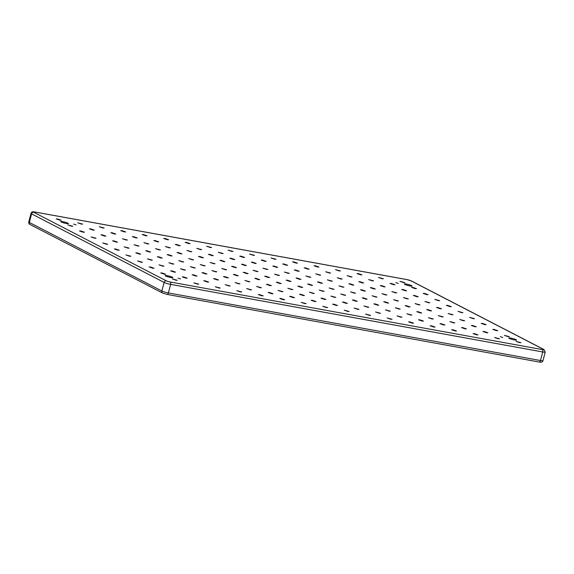 <?xml version="1.0" encoding="UTF-8"?>
<svg xmlns="http://www.w3.org/2000/svg" width="574" height="574" viewBox="0 0 574 574"><rect width="100%" height="100%" fill="white"/><g stroke="black" fill="none" stroke-linecap="round" stroke-linejoin="round"><path stroke-width="0.86" d="M514.519 339.987A3.975 0.524 14.7 0 0 516.535 340.052A3.975 0.524 14.7 0 0 514.72 339.105A3.975 0.524 14.7 0 0 510.867 338.1A3.975 0.524 14.7 0 0 508.851 338.036A3.975 0.524 14.7 0 0 510.666 338.976A3.975 0.524 14.7 0 0 514.519 339.987M502.745 337.498L500.298 336.658L502.745 337.498M410.058 285.96A3.975 0.524 14.7 0 0 412.067 286.024A3.975 0.524 14.7 0 0 410.252 285.077A3.975 0.524 14.7 0 0 406.399 284.065A3.975 0.524 14.7 0 0 404.383 284.008A3.975 0.524 14.7 0 0 406.198 284.948A3.975 0.524 14.7 0 0 410.058 285.96M398.277 283.47L395.83 282.623L398.277 283.47M170.851 277.551A3.975 0.524 14.7 0 0 172.86 277.615A3.975 0.524 14.7 0 0 171.045 276.668A3.975 0.524 14.7 0 0 167.192 275.663A3.975 0.524 14.7 0 0 165.176 275.599A3.975 0.524 14.7 0 0 166.998 276.546A3.975 0.524 14.7 0 0 170.851 277.551M180.552 278.964L178.098 278.125L180.552 278.964M66.383 223.523A3.975 0.524 14.7 0 0 68.399 223.587A3.975 0.524 14.7 0 0 66.577 222.64A3.975 0.524 14.7 0 0 62.724 221.629A3.975 0.524 14.7 0 0 60.708 221.571A3.975 0.524 14.7 0 0 62.53 222.511A3.975 0.524 14.7 0 0 66.383 223.523M76.084 224.936L73.637 224.097L76.084 224.936M403.587 282.616L404.878 282.652L399.97 281.368L403.587 282.616M382.112 278.713L383.396 278.749L378.488 277.464L382.112 278.713M360.63 274.81L361.914 274.853L358.298 273.604L357.014 273.561L360.63 274.81M339.148 270.906L340.439 270.95L335.532 269.658L339.148 270.906M317.673 267.003L318.957 267.046L315.341 265.798L314.05 265.762L317.673 267.003M296.191 263.1L297.476 263.143L293.859 261.895L292.575 261.859L296.191 263.1M274.709 259.204L276.001 259.24L271.093 257.956L274.709 259.204M253.234 255.301L254.519 255.337L249.611 254.052L253.234 255.301M231.752 251.398L233.037 251.434L228.136 250.149L231.752 251.398M210.271 247.494L211.562 247.538L206.654 246.246L210.271 247.494M188.796 243.591L190.08 243.634L186.464 242.386L185.172 242.343L188.796 243.591M167.314 239.688L168.598 239.731L164.982 238.483L163.698 238.447L167.314 239.688M145.832 235.785L147.123 235.828L143.5 234.579L142.216 234.544L145.832 235.785M124.357 231.889L125.641 231.925L122.025 230.676L120.734 230.64L124.357 231.889M102.875 227.986L104.159 228.022L99.259 226.737L102.875 227.986M81.393 224.082L82.685 224.118L77.777 222.834L81.393 224.082M59.918 220.179L61.203 220.222L57.587 218.974L56.295 218.931L59.918 220.179M415.196 288.614L416.48 288.657L412.864 287.409L411.58 287.373L415.196 288.614M71.52 226.185L72.812 226.221L67.904 224.936L71.52 226.185M426.805 294.62L428.089 294.663L424.473 293.414L423.189 293.371L426.805 294.62M83.13 232.183L84.414 232.226L80.798 230.978L79.513 230.942L83.13 232.183M438.414 300.625L439.698 300.661L434.791 299.377L438.414 300.625M94.739 238.188L96.023 238.232L91.123 236.94L94.739 238.188M450.023 306.631L451.308 306.667L447.684 305.418L446.4 305.382L450.023 306.631M106.348 244.194L107.632 244.23L102.724 242.946L106.348 244.194M461.625 312.629L462.909 312.672L458.009 311.381L461.625 312.629M117.957 250.192L119.241 250.235L115.618 248.987L114.334 248.951L117.957 250.192M473.234 318.635L474.519 318.678L469.618 317.386L473.234 318.635M129.559 256.198L130.843 256.241L125.943 254.949L129.559 256.198M484.843 324.64L486.128 324.676L482.512 323.427L481.22 323.392L484.843 324.64M141.168 262.203L142.452 262.239L137.552 260.955L141.168 262.203M496.453 330.638L497.737 330.681L494.114 329.433L492.829 329.397L496.453 330.638M152.777 268.209L154.062 268.245L150.445 266.996L149.154 266.96L152.777 268.209M508.055 336.644L509.346 336.687L504.438 335.395L508.055 336.644M164.386 274.207L165.671 274.25L162.047 273.002L160.763 272.966L164.386 274.207M519.664 342.649L520.948 342.685L516.048 341.401L519.664 342.649M498.182 338.746L499.473 338.782L494.566 337.498L498.182 338.746M476.707 334.843L477.991 334.886L474.375 333.637L473.084 333.594L476.707 334.843M455.225 330.94L456.509 330.983L452.893 329.734L451.609 329.691L455.225 330.94M433.743 327.037L435.035 327.08L431.411 325.831L430.127 325.795L433.743 327.037M412.268 323.133L413.553 323.176L409.936 321.928L408.645 321.892L412.268 323.133M390.786 319.237L392.071 319.273L387.17 317.989L390.786 319.237M369.304 315.334L370.596 315.37L365.688 314.086L369.304 315.334M347.83 311.431L349.114 311.467L344.206 310.182L347.83 311.431M326.348 307.528L327.632 307.571L322.732 306.279L326.348 307.528M304.866 303.624L306.157 303.668L301.25 302.376L304.866 303.624M283.391 299.721L284.675 299.764L281.059 298.516L279.768 298.48L283.391 299.721M261.909 295.818L263.193 295.861L259.577 294.613L258.293 294.577L261.909 295.818M240.427 291.922L241.719 291.958L236.811 290.674L240.427 291.922M218.952 288.019L220.237 288.055L215.329 286.77L218.952 288.019M197.47 284.116L198.755 284.152L193.854 282.867L197.47 284.116M393.721 284.718L395.005 284.754L391.382 283.506L390.098 283.47L393.721 284.718M372.239 280.815L373.523 280.851L368.623 279.567L372.239 280.815M350.757 276.912L352.041 276.948L347.141 275.663L350.757 276.912M329.282 273.009L330.567 273.052L325.659 271.76L329.282 273.009M307.8 269.106L309.085 269.149L305.468 267.9L304.184 267.857L307.8 269.106M286.318 265.202L287.603 265.245L283.987 263.997L282.702 263.961L286.318 265.202M264.844 261.299L266.128 261.342L262.505 260.094L261.22 260.058L264.844 261.299M243.362 257.403L244.646 257.439L241.03 256.191L239.738 256.155L243.362 257.403M221.88 253.5L223.164 253.536L218.263 252.251L221.88 253.5M200.405 249.597L201.689 249.633L196.782 248.348L200.405 249.597M178.923 245.694L180.207 245.737L176.591 244.488L175.3 244.445L178.923 245.694M157.441 241.79L158.725 241.833L155.109 240.585L153.825 240.542L157.441 241.79M135.959 237.887L137.251 237.93L133.627 236.682L132.343 236.646L135.959 237.887M114.484 233.984L115.769 234.027L112.152 232.779L110.861 232.743L114.484 233.984M93.002 230.088L94.287 230.124L90.67 228.875L89.386 228.839L93.002 230.088M405.323 290.717L406.614 290.76L402.991 289.511L401.707 289.475L405.323 290.717M383.848 286.813L385.132 286.857L381.509 285.608L380.225 285.572L383.848 286.813M362.366 282.917L363.651 282.953L360.034 281.705L358.75 281.669L362.366 282.917M340.884 279.014L342.176 279.05L337.268 277.766L340.884 279.014M319.409 275.111L320.694 275.147L315.786 273.863L319.409 275.111M297.928 271.208L299.212 271.251L295.596 270.002L294.311 269.959L297.928 271.208M276.446 267.305L277.73 267.348L274.114 266.099L272.829 266.056L276.446 267.305M254.971 263.401L256.255 263.444L252.632 262.196L251.347 262.16L254.971 263.401M233.489 259.498L234.773 259.541L231.157 258.293L229.873 258.257L233.489 259.498M212.007 255.602L213.291 255.638L209.675 254.39L208.391 254.354L212.007 255.602M190.532 251.699L191.816 251.735L186.909 250.451L190.532 251.699M169.05 247.796L170.335 247.832L165.434 246.547L169.05 247.796M147.568 243.893L148.853 243.936L143.952 242.644L147.568 243.893M126.093 239.989L127.378 240.032L122.47 238.741L126.093 239.989M104.612 236.086L105.896 236.129L102.28 234.881L100.995 234.838L104.612 236.086M416.932 296.722L418.216 296.765L414.6 295.517L413.316 295.474L416.932 296.722M395.45 292.819L396.742 292.862L391.834 291.57L395.45 292.819M373.975 288.916L375.26 288.959L371.643 287.71L370.352 287.674L373.975 288.916M352.493 285.013L353.778 285.056L350.162 283.807L348.877 283.771L352.493 285.013M331.011 281.117L332.303 281.152L327.395 279.868L331.011 281.117M309.537 277.213L310.821 277.249L305.913 275.965L309.537 277.213M288.055 273.31L289.339 273.346L284.439 272.062L288.055 273.31M266.573 269.407L267.864 269.45L262.957 268.158L266.573 269.407M245.098 265.504L246.382 265.547L242.766 264.298L241.475 264.255L245.098 265.504M223.616 261.601L224.9 261.644L221.284 260.395L220 260.352L223.616 261.601M202.134 257.697L203.426 257.74L199.802 256.492L198.518 256.456L202.134 257.697M180.659 253.801L181.944 253.837L178.327 252.589L177.036 252.553L180.659 253.801M159.177 249.898L160.462 249.934L155.561 248.65L159.177 249.898M137.695 245.995L138.987 246.031L134.079 244.746L137.695 245.995M116.221 242.092L117.505 242.135L113.889 240.886L112.597 240.843L116.221 242.092M428.541 302.728L429.826 302.763L424.918 301.479L428.541 302.728M407.059 298.824L408.344 298.86L403.443 297.576L407.059 298.824M385.584 294.921L386.869 294.964L381.961 293.673L385.584 294.921M364.103 291.018L365.387 291.061L361.771 289.813L360.479 289.77L364.103 291.018M342.621 287.115L343.905 287.158L339.004 285.866L342.621 287.115M321.139 283.212L322.43 283.255L318.807 282.006L317.522 281.97L321.139 283.212M299.664 279.316L300.948 279.351L297.332 278.103L296.041 278.067L299.664 279.316M278.182 275.412L279.466 275.448L274.566 274.164L278.182 275.412M256.7 271.509L257.991 271.545L253.084 270.261L256.7 271.509M235.225 267.606L236.51 267.649L232.893 266.401L231.602 266.358L235.225 267.606M213.743 263.703L215.028 263.746L210.127 262.454L213.743 263.703M192.261 259.8L193.553 259.843L188.645 258.551L192.261 259.8M170.787 255.896L172.071 255.939L168.455 254.691L167.163 254.655L170.787 255.896M149.305 251.993L150.589 252.036L146.973 250.788L145.688 250.752L149.305 251.993M127.823 248.097L129.114 248.133L124.206 246.849L127.823 248.097M440.15 308.726L441.435 308.769L437.811 307.521L436.527 307.485L440.15 308.726M418.668 304.83L419.953 304.866L415.052 303.581L418.668 304.83M397.186 300.927L398.471 300.963L393.57 299.678L397.186 300.927M375.712 297.023L376.996 297.059L372.088 295.775L375.712 297.023M354.23 293.12L355.514 293.163L350.614 291.872L354.23 293.12M332.748 289.217L334.032 289.26L329.132 287.969L332.748 289.217M311.273 285.314L312.557 285.357L308.934 284.108L307.65 284.065L311.273 285.314M289.791 281.411L291.075 281.454L287.459 280.205L286.175 280.169L289.791 281.411M268.309 277.507L269.593 277.551L265.977 276.302L264.693 276.266L268.309 277.507M246.834 273.611L248.119 273.647L244.495 272.399L243.211 272.363L246.834 273.611M225.352 269.708L226.637 269.744L221.736 268.46L225.352 269.708M203.87 265.805L205.155 265.841L200.254 264.557L203.87 265.805M182.396 261.902L183.68 261.945L178.772 260.653L182.396 261.902M160.914 257.999L162.198 258.042L158.582 256.793L157.298 256.75L160.914 257.999M139.432 254.095L140.716 254.138L137.1 252.89L135.816 252.854L139.432 254.095M451.752 314.731L453.044 314.774L448.136 313.483L451.752 314.731M430.278 310.828L431.562 310.871L427.946 309.623L426.654 309.58L430.278 310.828M408.796 306.925L410.08 306.968L406.464 305.72L405.179 305.684L408.796 306.925M387.314 303.022L388.605 303.065L384.982 301.816L383.697 301.781L387.314 303.022M365.839 299.126L367.123 299.162L363.507 297.913L362.216 297.877L365.839 299.126M344.357 295.223L345.641 295.258L340.741 293.974L344.357 295.223M322.875 291.319L324.167 291.355L319.259 290.071L322.875 291.319M301.4 287.416L302.685 287.459L299.068 286.211L297.777 286.168L301.4 287.416M279.918 283.513L281.203 283.556L277.586 282.308L276.302 282.264L279.918 283.513M258.436 279.61L259.728 279.653L256.104 278.404L254.82 278.368L258.436 279.61M236.962 275.707L238.246 275.75L234.623 274.501L233.338 274.465L236.962 275.707M215.48 271.811L216.764 271.846L211.863 270.562L215.48 271.811M193.998 267.907L195.289 267.943L190.381 266.659L193.998 267.907M172.523 264.004L173.807 264.04L168.9 262.756L172.523 264.004M151.041 260.101L152.325 260.144L147.425 258.852L151.041 260.101M463.361 320.737L464.646 320.773L459.745 319.488L463.361 320.737M441.88 316.834L443.171 316.87L438.263 315.585L441.88 316.834M420.405 312.93L421.689 312.974L418.073 311.725L416.781 311.682L420.405 312.93M398.923 309.027L400.207 309.07L395.307 307.779L398.923 309.027M377.441 305.124L378.732 305.167L375.109 303.919L373.825 303.883L377.441 305.124M355.966 301.221L357.25 301.264L353.634 300.015L352.343 299.98L355.966 301.221M334.484 297.325L335.768 297.361L330.868 296.076L334.484 297.325M313.002 293.422L314.294 293.458L309.386 292.173L313.002 293.422M291.527 289.518L292.812 289.554L287.904 288.27L291.527 289.518M270.045 285.615L271.33 285.658L267.714 284.41L266.429 284.367L270.045 285.615M248.564 281.712L249.855 281.755L244.947 280.464L248.564 281.712M227.089 277.809L228.373 277.852L224.757 276.603L223.465 276.568L227.089 277.809M205.607 273.906L206.891 273.949L203.275 272.7L201.991 272.664L205.607 273.906M184.125 270.01L185.416 270.045L180.509 268.761L184.125 270.01M162.65 266.106L163.934 266.142L159.027 264.858L162.65 266.106M474.971 326.735L476.255 326.778L472.639 325.53L471.354 325.494L474.971 326.735M453.489 322.839L454.773 322.875L449.873 321.591L453.489 322.839M432.014 318.936L433.298 318.972L428.391 317.687L432.014 318.936M410.532 315.033L411.816 315.069L406.916 313.784L410.532 315.033M389.05 311.13L390.334 311.173L385.434 309.881L389.05 311.13M367.575 307.226L368.86 307.269L363.952 305.978L367.575 307.226M346.093 303.323L347.378 303.366L343.761 302.118L342.477 302.082L346.093 303.323M324.611 299.42L325.896 299.463L322.279 298.215L320.995 298.179L324.611 299.42M303.137 295.524L304.421 295.56L300.798 294.311L299.513 294.275L303.137 295.524M281.655 291.621L282.939 291.657L278.038 290.372L281.655 291.621M260.173 287.718L261.457 287.753L256.556 286.469L260.173 287.718M238.698 283.814L239.982 283.857L235.075 282.566L238.698 283.814M217.216 279.911L218.5 279.954L214.884 278.706L213.593 278.663L217.216 279.911M195.734 276.008L197.018 276.051L193.402 274.803L192.118 274.767L195.734 276.008M174.259 272.105L175.544 272.148L171.92 270.899L170.636 270.863L174.259 272.105M486.58 332.741L487.864 332.784L484.248 331.535L482.956 331.492L486.58 332.741M465.098 328.837L466.382 328.88L462.766 327.632L461.482 327.596L465.098 328.837M443.616 324.934L444.907 324.977L441.284 323.729L440 323.693L443.616 324.934M422.141 321.038L423.425 321.074L419.809 319.826L418.518 319.79L422.141 321.038M400.659 317.135L401.944 317.171L397.043 315.887L400.659 317.135M379.177 313.232L380.469 313.268L375.561 311.983L379.177 313.232M357.702 309.329L358.987 309.372L354.079 308.08L357.702 309.329M336.221 305.425L337.505 305.468L333.889 304.22L332.604 304.177L336.221 305.425M314.739 301.522L316.03 301.565L312.407 300.317L311.122 300.281L314.739 301.522M293.264 297.619L294.548 297.662L290.925 296.414L289.64 296.378L293.264 297.619M271.782 293.723L273.066 293.759L269.45 292.51L268.166 292.475L271.782 293.723M250.3 289.82L251.584 289.856L246.684 288.571L250.3 289.82M228.825 285.917L230.109 285.952L225.202 284.668L228.825 285.917M207.343 282.013L208.627 282.056L205.011 280.808L203.727 280.765L207.343 282.013M185.861 278.11L187.146 278.153L183.529 276.905L182.245 276.862L185.861 278.11M175.988 280.212L177.28 280.256L172.372 278.964L175.988 280.212M543.47 349.344L410.941 280.801A2.978 0.395 14.7 0 0 407.031 279.631L34.949 212.028A2.978 0.395 14.7 0 0 33.78 212.28L166.309 280.822A2.978 0.395 14.7 0 0 170.213 281.992L542.301 349.588A2.978 0.395 14.7 0 0 543.47 349.344A1.987 1.7 -62.7 0 1 543.879 349.48L411.357 280.937L406.887 279.581A1.987 0.997 100.3 0 1 407.031 279.631M33.78 212.28A1.987 1.7 -62.7 0 0 31.592 213.88L29.339 222.447L161.868 290.989L164.114 282.415L31.592 213.88A4.965 0.653 -165.3 0 1 31.018 213.385L28.765 221.959A4.965 0.653 14.7 0 0 29.339 222.447A1.987 1.7 -62.7 0 0 30.121 224.52C29.073 224.125 28.621 223.272 28.765 221.959M170.213 281.992A1.987 0.997 100.3 0 1 170.629 284.367L168.383 292.941L540.464 360.537L542.717 351.962L170.629 284.367A4.965 0.653 -165.3 0 1 164.114 282.415A1.987 1.7 -62.7 0 1 166.309 280.822M542.301 349.588A1.987 0.997 100.3 0 1 542.717 351.962A4.965 0.653 -165.3 0 0 545.235 352.041L542.982 360.616A4.965 0.653 14.7 0 1 540.464 360.537A1.987 0.997 100.3 0 1 539.201 362.022L167.113 294.419L162.643 293.063A1.987 1.7 -62.7 0 1 161.868 290.989A4.965 0.653 14.7 0 0 168.383 292.941A1.987 0.997 100.3 0 1 167.113 294.419A1.987 0.997 100.3 0 1 166.969 294.369M542.982 360.616C542.588 362.072 541.325 362.538 539.201 362.022A1.987 0.997 100.3 0 1 539.051 361.972M410.941 280.801A1.987 1.7 -62.7 0 1 411.357 280.937M406.736 279.574A1.987 0.997 100.3 0 1 406.887 279.581L34.799 211.978C32.675 211.462 31.412 211.928 31.018 213.385M162.643 293.063L30.121 224.52M545.235 352.041L543.879 349.48"/></g></svg>
